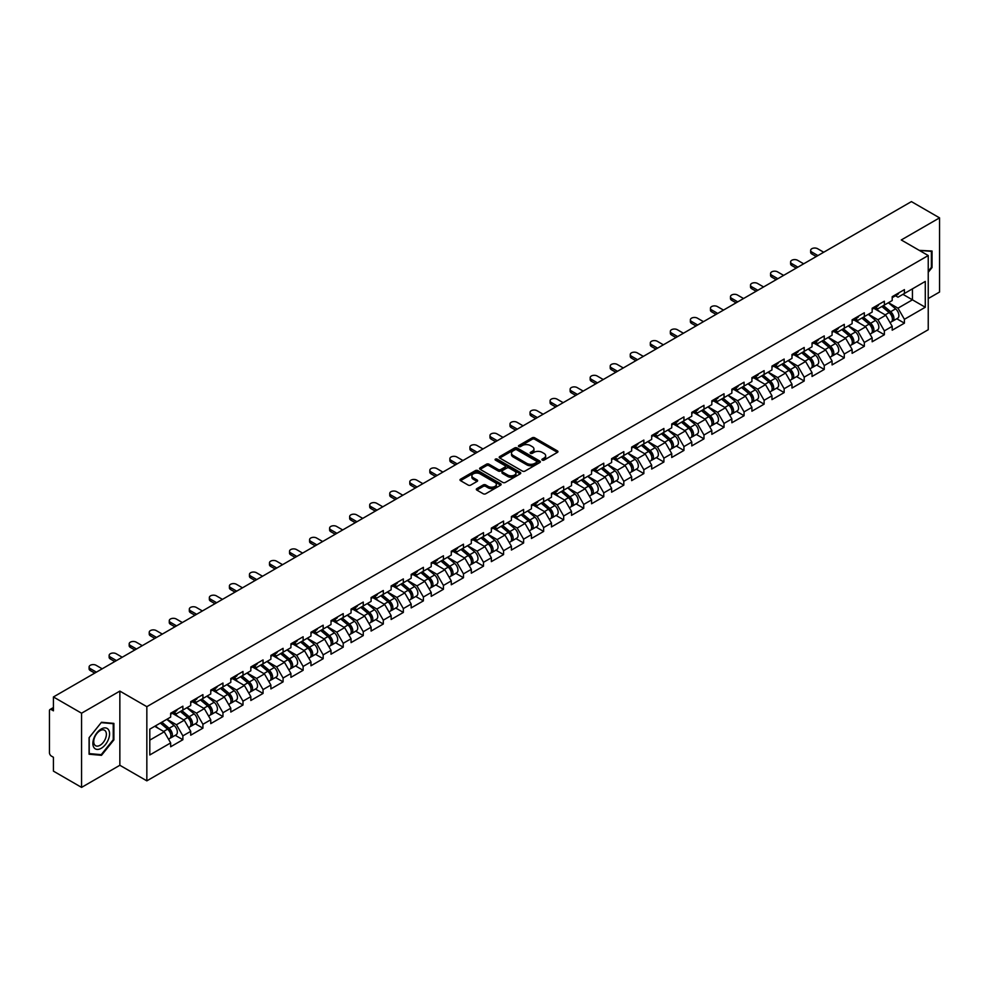 <?xml version="1.0" encoding="UTF-8"?>
<svg xmlns="http://www.w3.org/2000/svg" width="989" height="989" viewBox="0 0 989 989"><rect width="100%" height="100%" fill="white"/><g stroke="black" fill="none" stroke-linecap="round" stroke-linejoin="round"><path stroke-width="1.48" d="M542.269 460.108A1.249 0.717 0 0 0 544.037 460.108L557.425 452.369A1.78 1.026 0 0 0 557.957 451.639A1.78 1.026 0 0 0 557.425 450.91L534.728 437.806A1.78 1.026 0 0 0 532.206 437.806L518.805 445.544A1.249 0.717 0 0 0 520.573 446.558L522.303 445.557A5.711 3.301 0 0 1 530.376 445.557L532.267 446.657A5.711 3.301 0 0 1 533.949 448.981A5.711 3.301 0 0 1 532.267 451.305L530.537 452.307A1.249 0.717 0 0 0 532.305 453.333L534.035 452.332A5.711 3.301 0 0 1 542.108 452.332L543.999 453.419A5.711 3.301 0 0 1 545.668 455.756A5.711 3.301 0 0 1 543.999 458.08L542.269 459.081A1.249 0.717 0 0 0 542.269 460.108L542.269 459.081M476.846 488.628A1.78 1.026 0 0 0 476.327 489.357A1.78 1.026 0 0 0 476.846 490.087L483.213 493.758A1.78 1.026 0 0 0 485.735 493.758L500.619 485.166A1.78 1.026 0 0 0 501.139 484.437A1.78 1.026 0 0 0 500.619 483.708L477.922 470.603A1.78 1.026 0 0 0 475.4 470.603L460.515 479.195A1.78 1.026 0 0 0 459.996 479.925A1.78 1.026 0 0 0 460.515 480.654L468.205 485.092A1.78 1.026 0 0 0 470.727 485.092L477.094 481.42A1.78 1.026 0 0 0 477.625 480.691A1.78 1.026 0 0 0 477.094 479.962L473.286 477.761A4.772 2.757 0 0 1 471.889 475.808A4.772 2.757 0 0 1 474.831 473.261A4.772 2.757 0 0 1 480.036 473.867L494.97 482.496A4.772 2.757 0 0 1 496.367 484.437A4.772 2.757 0 0 1 493.424 486.984A4.772 2.757 0 0 1 488.232 486.39L485.735 484.944A1.78 1.026 0 0 0 483.213 484.944L476.846 488.628L476.846 490.087M119.854 691.101L81.568 713.205L53.431 696.961L911.413 201.608L939.55 217.864L901.263 239.968L928.238 255.545L146.842 706.678L119.854 691.101L119.854 765.276L146.842 780.853L146.842 706.678M522.439 471.11A1.78 1.026 0 0 0 524.961 471.11L539.833 462.518A1.78 1.026 0 0 0 540.365 461.801A1.78 1.026 0 0 0 539.833 461.072L517.136 447.968A1.78 1.026 0 0 0 514.614 447.968L499.729 456.559A1.78 1.026 0 0 0 499.21 457.277A1.78 1.026 0 0 0 499.729 458.006L522.439 471.11M495.885 460.367A1.249 0.717 0 0 1 497.146 460.553L520.202 473.855L505.342 482.434A1.78 1.026 0 0 1 502.82 482.434L480.122 469.33L480.122 467.871A1.78 1.026 0 0 0 479.603 468.601A1.78 1.026 0 0 0 480.122 469.33M480.122 467.871L486.489 464.2A1.78 1.026 0 0 1 489.011 464.2L498.221 469.515A1.78 1.026 0 0 0 500.743 469.515L504.971 467.08A1.78 1.026 0 0 0 505.49 466.351A1.78 1.026 0 0 0 504.971 465.621L495.39 460.083A1.249 0.717 0 0 1 497.146 459.069L520.226 472.383A1.78 1.026 0 0 1 520.746 473.113A1.78 1.026 0 0 1 520.226 473.842L520.226 472.383M146.842 780.853L928.238 329.72L928.238 255.545M175.251 735.322L182.878 739.723L182.878 735.865L176.45 724.739L166.943 719.25M182.878 739.723L170.664 746.769L170.664 742.912L149.796 754.966L149.796 729.153L170.664 717.099L170.664 713.242L182.878 706.195L182.878 710.053L190.716 705.528L190.716 701.671L202.918 694.624L202.918 698.481L210.756 693.957L210.756 690.099L222.958 683.053L222.958 686.91L230.796 682.385L230.796 678.528L242.997 671.482L242.997 675.339L250.835 670.814L250.835 666.957L263.049 659.91L263.049 663.767L270.887 659.243L270.887 655.386L283.089 648.339L283.089 652.196L290.927 647.671L290.927 643.814L303.129 636.768L303.129 640.625L310.966 636.1L310.966 632.243L323.168 625.196L323.168 629.053L331.006 624.529L331.006 620.672L343.22 613.625L343.22 617.482L351.058 612.957L351.058 609.1L363.26 602.054L363.26 605.911L371.098 601.386L371.098 597.529L383.299 590.482L383.299 594.34L391.137 589.815L391.137 585.958L403.339 578.911L403.339 582.768L411.177 578.244L411.177 574.386L423.391 567.34L423.391 571.197L431.229 566.672L431.229 562.815L443.431 555.769L443.431 559.626L451.268 555.101L451.268 551.244L463.47 544.197L463.47 548.054L471.308 543.53L471.308 539.673L483.51 532.626L483.51 536.483L491.348 531.958L491.348 528.101L503.562 521.055L503.562 524.912L511.4 520.387L511.4 516.53L523.601 509.483L523.601 513.34L531.439 508.816L531.439 504.959L543.641 497.912L543.641 501.769L551.479 497.244L551.479 493.387L563.681 486.341L563.681 490.198L571.518 485.673L571.518 481.816L583.733 474.769L583.733 478.627L591.57 474.102L591.57 470.245L603.772 463.198L603.772 467.055L611.61 462.531L611.61 458.673L623.812 451.627L623.812 455.484L631.65 450.959L631.65 447.102L643.851 440.056L643.851 443.913L651.689 439.388L651.689 435.531L663.903 428.484L663.903 432.341L671.741 427.817L671.741 423.96L683.943 416.913L683.943 420.77L691.781 416.245L691.781 412.388L703.983 405.342L703.983 409.199L711.82 404.674L711.82 400.817L724.022 393.77L724.022 397.627L731.86 393.103L731.86 389.246L744.074 382.199L744.074 386.056L751.912 381.531L751.912 377.674L764.114 370.628L764.114 374.485L771.952 369.96L771.952 366.103L784.153 359.056L784.153 362.914L791.991 358.389L791.991 354.532L804.193 347.485L804.193 351.342L812.031 346.818L812.031 342.96L824.245 335.914L824.245 339.771L832.083 335.246L832.083 331.389L844.285 324.343L844.285 328.2L852.122 323.675L852.122 319.818L864.324 312.771L864.324 316.628L872.162 312.104L872.162 308.247L884.364 301.2L884.364 305.057L892.202 300.532L892.202 296.675L904.416 289.629L904.416 293.486L925.284 281.432L925.284 307.245L904.416 319.299L897.987 308.172L888.481 302.683M896.788 318.755L904.416 323.156L904.416 319.299M904.416 323.156L892.202 330.202L892.202 326.345L884.364 330.87L877.948 319.744L868.441 314.255M876.749 330.326L884.364 334.727L884.364 330.87M884.364 334.727L872.162 341.774L872.162 337.917L864.324 342.441L857.896 331.315L848.389 325.826M856.709 341.897L864.324 346.298L864.324 342.441M864.324 346.298L852.122 353.345L852.122 349.488L844.285 354.013L837.856 342.886L828.349 337.397M836.657 353.469L844.285 357.87L844.285 354.013M844.285 357.87L832.083 364.916L832.083 361.059L824.245 365.584L817.816 354.458L808.31 348.969M816.617 365.04L824.245 369.441L824.245 365.584M824.245 369.441L812.031 376.488L812.031 372.63L804.193 377.155L797.777 366.029L788.27 360.54M796.578 376.611L804.193 381.012L804.193 377.155M804.193 381.012L791.991 388.059L791.991 384.202L784.153 388.726L777.737 377.6L768.218 372.111M776.538 388.183L784.153 392.584L784.153 388.726M784.153 392.584L771.952 399.63L771.952 395.773L764.114 400.298L757.685 389.172L748.179 383.683M756.486 399.754L764.114 404.155L764.114 400.298M764.114 404.155L751.912 411.201L751.912 407.344L744.074 411.869L737.646 400.743L728.139 395.254M736.446 411.325L744.074 415.726L744.074 411.869M744.074 415.726L731.86 422.773L731.86 418.916L724.022 423.44L717.606 412.314L708.099 406.825M716.407 422.896L724.022 427.297L724.022 423.44M724.022 427.297L711.82 434.344L711.82 430.487L703.983 435.012L697.566 423.885L688.047 418.396M696.367 434.468L703.983 438.869L703.983 435.012M703.983 438.869L691.781 445.915L691.781 442.058L683.943 446.583L677.514 435.457L668.008 429.968M676.315 446.039L683.943 450.44L683.943 446.583M683.943 450.44L671.741 457.487L671.741 453.63L663.903 458.154L657.475 447.028L647.968 441.539M656.276 457.61L663.903 462.011L663.903 458.154M663.903 462.011L651.689 469.058L651.689 465.201L643.851 469.726L637.435 458.599L627.928 453.11M636.236 469.182L643.851 473.583L643.851 469.726M643.851 473.583L631.65 480.629L631.65 476.772L623.812 481.297L617.396 470.171L607.876 464.682M616.196 480.753L623.812 485.154L623.812 481.297M623.812 485.154L611.61 492.201L611.61 488.343L603.772 492.868L597.344 481.742L587.837 476.253M596.144 492.324L603.772 496.725L603.772 492.868M603.772 496.725L591.57 503.772L591.57 499.915L583.733 504.439L577.304 493.313L567.797 487.824M576.105 503.896L583.733 508.297L583.733 504.439M583.733 508.297L571.518 515.343L571.518 511.486L563.681 516.011L557.264 504.885L547.758 499.396M556.065 515.467L563.681 519.868L563.681 516.011M563.681 519.868L551.479 526.914L551.479 523.057L543.641 527.582L537.225 516.456L527.706 510.967M536.026 527.038L543.641 531.439L543.641 527.582M543.641 531.439L531.439 538.486L531.439 534.629L523.601 539.153L517.173 528.027L507.666 522.538M515.974 538.609L523.601 543.01L523.601 539.153M523.601 543.01L511.4 550.057L511.4 546.2L503.562 550.725L497.133 539.598L487.626 534.109M495.934 550.181L503.562 554.582L503.562 550.725M503.562 554.582L491.348 561.628L491.348 557.771L483.51 562.296L477.094 551.17L467.587 545.681M475.894 561.752L483.51 566.153L483.51 562.296M483.51 566.153L471.308 573.2L471.308 569.343L463.47 573.867L457.054 562.741L447.535 557.252M455.855 573.323L463.47 577.724L463.47 573.867M463.47 577.724L451.268 584.771L451.268 580.914L443.431 585.439L437.002 574.312L427.495 568.823M435.803 584.895L443.431 589.296L443.431 585.439M443.431 589.296L431.229 596.342L431.229 592.485L423.391 597.01L416.962 585.884L407.456 580.395M415.763 596.466L423.391 600.867L423.391 597.01M423.391 600.867L411.177 607.914L411.177 604.056L403.339 608.581L396.923 597.455L387.416 591.966M395.724 608.037L403.339 612.438L403.339 608.581M403.339 612.438L391.137 619.485L391.137 615.628L383.299 620.152L376.883 609.026L367.364 603.537M375.684 619.609L383.299 624.01L383.299 620.152M383.299 624.01L371.098 631.056L371.098 627.199L363.26 631.724L356.831 620.598L347.324 615.109M355.632 631.18L363.26 635.581L363.26 631.724M363.26 635.581L351.058 642.627L351.058 638.77L343.22 643.295L336.792 632.169L327.285 626.68M335.592 642.751L343.22 647.152L343.22 643.295M343.22 647.152L331.006 654.199L331.006 650.342L323.168 654.866L316.752 643.74L307.245 638.251M315.553 654.322L323.168 658.723L323.168 654.866M323.168 658.723L310.966 665.77L310.966 661.913L303.129 666.438L296.712 655.311L287.206 649.822M295.513 665.894L303.129 670.295L303.129 666.438M303.129 670.295L290.927 677.341L290.927 673.484L283.089 678.009L276.66 666.883L267.154 661.394M275.461 677.465L283.089 681.866L283.089 678.009M283.089 681.866L270.887 688.913L270.887 685.056L263.049 689.58L256.621 678.454L247.114 672.965M255.422 689.036L263.049 693.437L263.049 689.58M263.049 693.437L250.835 700.484L250.835 696.627L242.997 701.152L236.581 690.025L227.074 684.536M235.382 700.608L242.997 705.009L242.997 701.152M242.997 705.009L230.796 712.055L230.796 708.198L222.958 712.723L216.542 701.597L207.035 696.108M215.342 712.179L222.958 716.58L222.958 712.723M222.958 716.58L210.756 723.627L210.756 719.769L202.918 724.294L196.49 713.168L186.983 707.679M195.29 723.75L202.918 728.151L202.918 724.294M202.918 728.151L190.716 735.198L190.716 731.341L182.878 735.865M173.965 712.327L176.45 713.761L182.878 710.053M176.45 724.739L184.288 720.215L172.296 713.292M190.716 731.341L184.288 720.215M194.005 700.756L196.49 702.19L202.918 698.481M196.49 713.168L204.327 708.643L192.336 701.72M210.756 719.769L204.327 708.643M214.057 689.185L216.542 690.619L222.958 686.91M216.542 701.597L224.379 697.072L212.388 690.149M230.796 708.198L224.379 697.072M234.096 677.613L236.581 679.047L242.997 675.339M236.581 690.025L244.419 685.501L232.427 678.578M250.835 696.627L244.419 685.501M254.136 666.042L256.621 667.476L263.049 663.767M256.621 678.454L264.459 673.929L252.467 667.006M270.887 685.056L264.459 673.929M274.176 654.471L276.66 655.905L283.089 652.196M276.66 666.883L284.498 662.358L272.507 655.435M290.927 673.484L284.498 662.358M294.228 642.899L296.712 644.334L303.129 640.625M296.712 655.311L304.55 650.787L292.559 643.864M310.966 661.913L304.55 650.787M314.267 631.328L316.752 632.762L323.168 629.053M316.752 643.74L324.59 639.215L312.598 632.292M331.006 650.342L324.59 639.215M334.307 619.757L336.792 621.191L343.22 617.482M336.792 632.169L344.629 627.644L332.638 620.721M351.058 638.77L344.629 627.644M354.346 608.186L356.831 609.62L363.26 605.911M356.831 620.598L364.669 616.073L352.677 609.15M371.098 627.199L364.669 616.073M374.398 596.614L376.883 598.048L383.299 594.34M376.883 609.026L384.721 604.502L372.729 597.579M391.137 615.628L384.721 604.502M394.438 585.043L396.923 586.477L403.339 582.768M396.923 597.455L404.761 592.93L392.769 586.007M411.177 604.056L404.761 592.93M414.478 573.472L416.962 574.906L423.391 571.197M416.962 585.884L424.8 581.359L412.809 574.436M431.229 592.485L424.8 581.359M434.517 561.9L437.002 563.334L443.431 559.626M437.002 574.312L444.84 569.788L432.848 562.865M451.268 580.914L444.84 569.788M454.569 550.329L457.054 551.763L463.47 548.054M457.054 562.741L464.892 558.216L452.9 551.293M471.308 569.343L464.892 558.216M474.609 538.758L477.094 540.192L483.51 536.483M477.094 551.17L484.931 546.645L472.94 539.722M491.348 557.771L484.931 546.645M494.648 527.186L497.133 528.621L503.562 524.912M497.133 539.598L504.971 535.074L492.979 528.151M511.4 546.2L504.971 535.074M514.688 515.615L517.173 517.049L523.601 513.34M517.173 528.027L525.011 523.502L513.019 516.579M531.439 534.629L525.011 523.502M534.74 504.044L537.225 505.478L543.641 501.769M537.225 516.456L545.05 511.931L533.071 505.008M551.479 523.057L545.05 511.931M554.78 492.473L557.264 493.907L563.681 490.198M557.264 504.885L565.102 500.36L553.111 493.437M571.518 511.486L565.102 500.36M574.819 480.901L577.304 482.335L583.733 478.627M577.304 493.313L585.142 488.789L573.15 481.866M591.57 499.915L585.142 488.789M594.859 469.33L597.344 470.764L603.772 467.055M597.344 481.742L605.181 477.217L593.19 470.294M611.61 488.343L605.181 477.217M614.911 457.759L617.396 459.193L623.812 455.484M617.396 470.171L625.221 465.646L613.242 458.723M631.65 476.772L625.221 465.646M634.95 446.187L637.435 447.621L643.851 443.913M637.435 458.599L645.273 454.075L633.281 447.152M651.689 465.201L645.273 454.075M654.99 434.616L657.475 436.05L663.903 432.341M657.475 447.028L665.313 442.503L653.321 435.58M671.741 453.63L665.313 442.503M675.03 423.045L677.514 424.479L683.943 420.77M677.514 435.457L685.352 430.932L673.361 424.009M691.781 442.058L685.352 430.932M695.082 411.473L697.566 412.908L703.983 409.199M697.566 423.885L705.392 419.361L693.413 412.438M711.82 430.487L705.392 419.361M715.121 399.902L717.606 401.336L724.022 397.627M717.606 412.314L725.444 407.789L713.452 400.866M731.86 418.916L725.444 407.789M735.161 388.331L737.646 389.765L744.074 386.056M737.646 400.743L745.483 396.218L733.492 389.295M751.912 407.344L745.483 396.218M755.2 376.76L757.685 378.194L764.114 374.485M757.685 389.172L765.523 384.647L753.531 377.724M771.952 395.773L765.523 384.647M775.252 365.188L777.737 366.622L784.153 362.914M777.737 377.6L785.563 373.076L773.571 366.153M791.991 384.202L785.563 373.076M795.292 353.617L797.777 355.051L804.193 351.342M797.777 366.029L805.615 361.504L793.623 354.581M812.031 372.63L805.615 361.504M815.332 342.046L817.816 343.48L824.245 339.771M817.816 354.458L825.654 349.933L813.663 343.01M832.083 361.059L825.654 349.933M835.371 330.474L837.856 331.908L844.285 328.2M837.856 342.886L845.694 338.362L833.702 331.439M852.122 349.488L845.694 338.362M855.423 318.903L857.896 320.337L864.324 316.628M857.896 331.315L865.734 326.79L853.742 319.867M872.162 337.917L865.734 326.79M875.463 307.332L877.948 308.766L884.364 305.057M877.948 319.744L885.785 315.219L873.794 308.296M892.202 326.345L885.785 315.219M895.502 295.76L897.987 297.195L904.416 293.486M897.987 308.172L912.439 299.828L912.439 288.85L925.284 281.432M902.932 294.339L925.284 307.245M928.238 298.567L939.55 292.039L939.55 217.864M81.568 713.205L81.568 787.392L53.431 771.136L53.431 757.265L51.379 756.078A2.72 1.57 -120 0 1 49.45 752.74L49.45 710.757A2.72 1.57 -120 0 1 50.019 709.509A2.72 1.57 -120 0 1 51.379 709.645L53.431 710.831L53.431 696.961M81.568 787.392L119.854 765.276M149.796 740.131L164.248 731.786L154.741 726.297M170.664 742.912L164.248 731.786M928.238 272.272L932.034 267.549L932.034 251.021L919.276 250.365M113.883 723.379L101.484 722.267L89.084 737.695L89.084 754.224L101.484 755.336L113.883 739.908L113.883 723.379M542.763 460.281L543.999 459.564A5.711 3.301 0 0 0 545.668 457.239L545.668 455.756M533.949 448.981L533.949 450.465A5.711 3.301 0 0 1 532.267 452.789L531.031 453.506M557.413 452.381L534.728 439.289A1.78 1.026 0 0 0 532.206 439.289L519.312 446.731M539.833 461.072L539.833 462.518L517.136 449.451A1.78 1.026 0 0 0 514.614 449.451L499.754 458.018L499.729 456.559M536.681 462.308A1.249 0.717 0 0 0 536.681 461.282L516.765 449.785A1.249 0.717 0 0 0 514.997 449.785L513.167 450.836A5.711 3.301 0 0 0 511.498 453.172A5.711 3.301 0 0 0 513.167 455.496L526.791 463.359A5.711 3.301 0 0 0 534.851 463.359L536.681 462.308L536.681 463.792A1.249 0.717 0 0 0 537.052 463.285L537.052 461.801M511.498 453.172L511.498 454.656A5.711 3.301 0 0 0 513.167 456.98L513.167 455.496M536.681 463.792L534.851 464.842A5.711 3.301 0 0 1 526.791 464.842L513.167 456.98M480.147 469.342L486.489 465.683L486.489 464.2M505.49 466.351L505.49 467.834A1.78 1.026 0 0 1 504.971 468.563L500.743 470.999A1.78 1.026 0 0 1 498.221 470.999L489.011 465.683A1.78 1.026 0 0 0 486.489 465.683M507.777 475.029A4.772 2.757 0 0 0 512.97 475.622A4.772 2.757 0 0 0 515.924 473.076A4.772 2.757 0 0 0 514.527 471.135L509.261 468.094A1.78 1.026 0 0 0 506.739 468.094L502.511 470.529A1.78 1.026 0 0 0 501.992 471.259A1.78 1.026 0 0 0 502.511 471.988L507.777 475.029L507.777 476.513A4.772 2.757 0 0 0 512.97 477.106A4.772 2.757 0 0 0 515.924 474.559L515.924 473.076M501.992 471.259L501.992 472.742A1.78 1.026 0 0 0 502.511 473.471L502.511 471.988M507.777 476.513L502.511 473.471M496.367 484.437L496.367 485.92A4.772 2.757 0 0 1 493.424 488.467A4.772 2.757 0 0 1 488.232 487.874L485.735 486.427A1.78 1.026 0 0 0 483.213 486.427L476.871 490.099M471.889 475.808L471.889 477.291A4.772 2.757 0 0 0 473.286 479.245L473.286 477.761M477.069 481.433L473.286 479.245M500.619 483.708L500.619 485.166L477.922 472.087A1.78 1.026 0 0 0 475.4 472.087L460.54 480.666M931.391 267.178L932.034 267.549M113.24 739.537L113.883 739.908M100.173 754.57L101.484 755.336M890.681 313.736L889.779 313.216M891.831 321.388A5.996 3.462 -120 0 0 892.696 321.116A5.996 3.462 -120 0 0 893.772 316.925A5.996 3.462 -120 0 0 890.656 311.696L883.424 305.601M892.696 321.116L897.641 318.26A5.996 3.462 -120 0 0 898.717 314.069A5.996 3.462 -120 0 0 895.601 308.84L888.369 302.745M882.027 306.405L890.273 313.365A3.635 2.102 60 0 1 892.239 317.84M890.063 322.637L891.151 322.006A5.996 3.462 -120 0 0 892.239 317.815A5.996 3.462 -120 0 0 889.111 312.586L881.879 306.491M879.79 311.758L874.919 307.641M823.726 252.244L817.619 248.721A4.092 2.361 0 0 0 813.168 248.202A4.092 2.361 0 0 0 810.646 250.39A4.092 2.361 0 0 0 811.845 252.059L811.845 253.988A4.092 2.361 180 0 1 810.646 252.319L810.646 250.39M816.271 256.547L811.845 253.988M893.809 295.748A5.996 3.462 60 0 1 892.696 297.38A5.996 3.462 60 0 1 892.202 297.578M898.766 292.892A5.996 3.462 60 0 1 897.641 294.524L892.696 297.38M817.94 255.582L811.845 252.059M919.3 250.378L931.391 251.354L931.391 267.364L928.238 271.283M930.6 250.897L931.391 251.354M93.992 747.647A11.806 6.824 120 0 0 105.403 744.593A11.806 6.824 120 0 0 108.456 729.659A11.806 6.824 120 0 0 97.046 732.713A11.806 6.824 120 0 0 93.992 747.647M94.585 744.791A8.938 5.168 120 0 0 95.587 745.718A8.938 5.168 120 0 0 103.907 741.54A8.938 5.168 120 0 0 105.526 731.168A8.938 5.168 120 0 0 104.525 730.228A8.938 5.168 120 0 0 96.205 734.407A8.938 5.168 120 0 0 94.585 744.791M101.224 722.638L113.24 723.713L113.24 739.723L101.224 754.669L89.22 753.593L89.22 737.584L101.199 722.625M112.449 723.243L113.24 723.713M870.629 325.307L869.739 324.788M871.779 332.959A5.996 3.462 -120 0 0 872.657 332.687A5.996 3.462 -120 0 0 873.732 328.496A5.996 3.462 -120 0 0 870.617 323.267L863.385 317.172M872.657 332.687L877.602 329.832A5.996 3.462 -120 0 0 878.677 325.641A5.996 3.462 -120 0 0 875.562 320.411L868.33 314.317M861.988 317.976L870.233 324.936A3.635 2.102 60 0 1 872.199 329.411M870.023 334.208L871.111 333.577A5.996 3.462 -120 0 0 872.187 329.386A5.996 3.462 -120 0 0 869.071 324.157L861.839 318.062M859.75 323.329L854.879 319.212M850.589 336.878L849.687 336.359M851.739 344.531A5.996 3.462 -120 0 0 852.617 344.259A5.996 3.462 -120 0 0 853.692 340.068A5.996 3.462 -120 0 0 850.565 334.838L843.333 328.744M852.617 344.259L857.562 341.403A5.996 3.462 -120 0 0 858.637 337.212A5.996 3.462 -120 0 0 855.51 331.983L848.278 325.888M841.948 329.547L850.194 336.507A3.635 2.102 60 0 1 852.159 340.982M849.984 345.779L851.072 345.149A5.996 3.462 -120 0 0 852.147 340.958A5.996 3.462 -120 0 0 849.032 335.728L841.8 329.634M839.71 334.9L834.827 330.783M830.55 348.449L829.647 347.93M831.7 356.102A5.996 3.462 -120 0 0 832.565 355.83A5.996 3.462 -120 0 0 833.653 351.639A5.996 3.462 -120 0 0 830.525 346.41L823.293 340.315M832.565 355.83L837.522 352.974A5.996 3.462 -120 0 0 838.598 348.783A5.996 3.462 -120 0 0 835.47 343.554L828.238 337.459M821.896 341.118L830.154 348.079A3.635 2.102 60 0 1 832.108 352.554M829.932 357.35L831.032 356.72A5.996 3.462 -120 0 0 832.108 352.529A5.996 3.462 -120 0 0 828.98 347.3L821.748 341.205M819.671 346.471L814.788 342.355M810.51 360.021L809.608 359.502M811.66 367.673A5.996 3.462 -120 0 0 812.525 367.401A5.996 3.462 -120 0 0 813.601 363.21A5.996 3.462 -120 0 0 810.486 357.981L803.253 351.886M812.525 367.401L817.47 364.545A5.996 3.462 -120 0 0 818.546 360.355A5.996 3.462 -120 0 0 815.431 355.125L808.198 349.03M801.856 352.69L810.102 359.65A3.635 2.102 60 0 1 812.068 364.125M809.892 368.922L810.98 368.291A5.996 3.462 -120 0 0 812.068 364.1A5.996 3.462 -120 0 0 808.94 358.871L801.708 352.776M799.619 358.043L794.748 353.926M790.458 371.592L789.568 371.073M791.608 379.244A5.996 3.462 -120 0 0 792.486 378.972A5.996 3.462 -120 0 0 793.561 374.782A5.996 3.462 -120 0 0 790.446 369.552L783.214 363.458M792.486 378.972L797.431 376.117A5.996 3.462 -120 0 0 798.506 371.926A5.996 3.462 -120 0 0 795.391 366.696L788.159 360.602M781.817 364.261L790.063 371.221A3.635 2.102 60 0 1 792.028 375.696M789.852 380.493L790.94 379.863A5.996 3.462 -120 0 0 792.016 375.672A5.996 3.462 -120 0 0 788.901 370.442L781.669 364.348M779.579 369.614L774.708 365.497M803.686 263.816L797.579 260.292A4.092 2.361 0 0 0 793.129 259.773A4.092 2.361 0 0 0 790.607 261.961A4.092 2.361 0 0 0 791.793 263.63L791.793 265.559A4.092 2.361 180 0 1 790.607 263.89L790.607 261.961M796.232 268.118L791.793 265.559M873.769 307.319A5.996 3.462 60 0 1 872.657 308.951A5.996 3.462 60 0 1 872.162 309.149M878.714 304.464A5.996 3.462 60 0 1 877.602 306.096L872.657 308.951M797.9 267.154L791.793 263.63M783.647 275.387L777.539 271.864A4.092 2.361 0 0 0 773.089 271.345A4.092 2.361 0 0 0 770.555 273.533A4.092 2.361 0 0 0 771.754 275.202L771.754 277.13A4.092 2.361 180 0 1 770.555 275.461L770.555 273.533M776.192 279.689L771.754 277.13M853.73 318.891A5.996 3.462 60 0 1 852.617 320.523A5.996 3.462 60 0 1 852.122 320.72M858.675 316.035A5.996 3.462 60 0 1 857.562 317.667L852.617 320.523M777.861 278.725L771.754 275.202M763.595 286.958L757.5 283.435A4.092 2.361 0 0 0 753.037 282.916A4.092 2.361 0 0 0 750.515 285.104A4.092 2.361 0 0 0 751.714 286.773L751.714 288.701A4.092 2.361 180 0 1 750.515 287.033L750.515 285.104M756.152 291.261L751.714 288.701M833.69 330.462A5.996 3.462 60 0 1 832.565 332.094A5.996 3.462 60 0 1 832.083 332.292M838.635 327.606A5.996 3.462 60 0 1 837.522 329.238L832.565 332.094M757.821 290.296L751.714 286.773M743.555 298.53L737.448 295.006A4.092 2.361 0 0 0 732.997 294.487A4.092 2.361 0 0 0 730.475 296.675A4.092 2.361 0 0 0 731.675 298.344L731.675 300.273A4.092 2.361 180 0 1 730.475 298.604L730.475 296.675M736.1 302.832L731.675 300.273M813.638 342.033A5.996 3.462 60 0 1 812.525 343.665A5.996 3.462 60 0 1 812.031 343.863M818.595 339.178A5.996 3.462 60 0 1 817.47 340.809L812.525 343.665M737.769 301.868L731.675 298.344M723.515 310.101L717.408 306.578A4.092 2.361 0 0 0 712.958 306.058A4.092 2.361 0 0 0 710.436 308.247A4.092 2.361 0 0 0 711.635 309.916L711.635 311.844A4.092 2.361 180 0 1 710.436 310.175L710.436 308.247M716.061 314.403L711.635 311.844M793.598 353.605A5.996 3.462 60 0 1 792.486 355.236A5.996 3.462 60 0 1 791.991 355.434M798.543 350.749A5.996 3.462 60 0 1 797.431 352.381L792.486 355.236M717.73 313.439L711.635 309.916M770.419 383.163L769.516 382.644M771.568 390.816A5.996 3.462 -120 0 0 772.446 390.544A5.996 3.462 -120 0 0 773.522 386.353A5.996 3.462 -120 0 0 770.394 381.124L763.162 375.029M772.446 390.544L777.391 387.688A5.996 3.462 -120 0 0 778.467 383.497A5.996 3.462 -120 0 0 775.339 378.268L768.107 372.173M761.777 375.832L770.023 382.792A3.635 2.102 60 0 1 771.989 387.268M769.813 392.064L770.901 391.434A5.996 3.462 -120 0 0 771.976 387.243A5.996 3.462 -120 0 0 768.861 382.014L761.629 375.919M759.54 381.185L754.656 377.069M703.476 321.672L697.369 318.149A4.092 2.361 0 0 0 692.918 317.63A4.092 2.361 0 0 0 690.384 319.818A4.092 2.361 0 0 0 691.583 321.487L691.583 323.415A4.092 2.361 180 0 1 690.384 321.746L690.384 319.818M696.021 325.974L691.583 323.415M773.559 365.176A5.996 3.462 60 0 1 772.446 366.808A5.996 3.462 60 0 1 771.952 367.006M778.504 362.32A5.996 3.462 60 0 1 777.391 363.952L772.446 366.808M697.69 325.01L691.583 321.487M750.379 394.735L749.477 394.215M751.529 402.387A5.996 3.462 -120 0 0 752.394 402.115A5.996 3.462 -120 0 0 753.482 397.924A5.996 3.462 -120 0 0 750.354 392.695L743.122 386.6M752.394 402.115L757.351 399.259A5.996 3.462 -120 0 0 758.427 395.068A5.996 3.462 -120 0 0 755.299 389.839L748.067 383.744M741.725 387.404L749.983 394.364A3.635 2.102 60 0 1 751.937 398.839M749.761 403.636L750.861 403.005A5.996 3.462 -120 0 0 751.937 398.814A5.996 3.462 -120 0 0 748.809 393.585L741.577 387.49M739.5 392.757L734.617 388.64M683.424 333.244L677.329 329.72A4.092 2.361 0 0 0 672.866 329.201A4.092 2.361 0 0 0 670.344 331.389A4.092 2.361 0 0 0 671.543 333.058L671.543 334.987A4.092 2.361 180 0 1 670.344 333.318L670.344 331.389M675.981 337.546L671.543 334.987M753.519 376.747A5.996 3.462 60 0 1 752.394 378.379A5.996 3.462 60 0 1 751.912 378.577M758.464 373.891A5.996 3.462 60 0 1 757.351 375.523L752.394 378.379M677.65 336.581L671.543 333.058M730.339 406.306L729.437 405.787M731.489 413.958A5.996 3.462 -120 0 0 732.355 413.686A5.996 3.462 -120 0 0 733.43 409.495A5.996 3.462 -120 0 0 730.315 404.266L723.083 398.171M732.355 413.686L737.299 410.831A5.996 3.462 -120 0 0 738.375 406.64A5.996 3.462 -120 0 0 735.26 401.41L728.028 395.316M721.686 398.975L729.931 405.935A3.635 2.102 60 0 1 731.897 410.41M729.721 415.207L730.809 414.576A5.996 3.462 -120 0 0 731.897 410.386A5.996 3.462 -120 0 0 728.769 405.156L721.537 399.062M719.46 404.328L714.577 400.211M663.384 344.815L657.277 341.292A4.092 2.361 0 0 0 652.827 340.772A4.092 2.361 0 0 0 650.305 342.96A4.092 2.361 0 0 0 651.504 344.629L651.504 346.558A4.092 2.361 180 0 1 650.305 344.889L650.305 342.96M655.93 349.117L651.504 346.558M733.467 388.318A5.996 3.462 60 0 1 732.355 389.95A5.996 3.462 60 0 1 731.86 390.148M738.424 385.463A5.996 3.462 60 0 1 737.299 387.095L732.355 389.95M657.598 348.153L651.504 344.629M710.287 417.877L709.397 417.37M711.437 425.53A5.996 3.462 -120 0 0 712.315 425.258A5.996 3.462 -120 0 0 713.39 421.067A5.996 3.462 -120 0 0 710.275 415.85L703.043 409.743M712.315 425.258L717.26 422.402A5.996 3.462 -120 0 0 718.335 418.211A5.996 3.462 -120 0 0 715.22 412.994L707.988 406.887M701.646 410.546L709.892 417.506A3.635 2.102 60 0 1 711.857 421.982M709.682 426.778L710.77 426.148A5.996 3.462 -120 0 0 711.845 421.957A5.996 3.462 -120 0 0 708.73 416.74L701.498 410.633M699.408 415.899L694.538 411.783M643.345 356.386L637.237 352.863A4.092 2.361 0 0 0 632.787 352.344A4.092 2.361 0 0 0 630.265 354.532A4.092 2.361 0 0 0 631.464 356.201L631.464 358.129A4.092 2.361 180 0 1 630.265 356.46L630.265 354.532M635.89 360.688L631.464 358.129M713.428 399.89A5.996 3.462 60 0 1 712.315 401.522A5.996 3.462 60 0 1 711.82 401.719M718.373 397.034A5.996 3.462 60 0 1 717.26 398.666L712.315 401.522M637.559 359.724L631.464 356.201M690.248 429.461L689.345 428.942M691.398 437.101A5.996 3.462 -120 0 0 692.275 436.829A5.996 3.462 -120 0 0 693.351 432.638A5.996 3.462 -120 0 0 690.223 427.421L682.991 421.314M692.275 436.829L697.22 433.973A5.996 3.462 -120 0 0 698.296 429.782A5.996 3.462 -120 0 0 695.168 424.565L687.936 418.458M681.606 422.118L689.852 429.078A3.635 2.102 60 0 1 691.818 433.553M689.642 438.35L690.73 437.719A5.996 3.462 -120 0 0 691.806 433.528A5.996 3.462 -120 0 0 688.69 428.311L681.458 422.204M679.369 427.471L674.486 423.354M623.305 367.957L617.198 364.434A4.092 2.361 0 0 0 612.747 363.915A4.092 2.361 0 0 0 610.213 366.103A4.092 2.361 0 0 0 611.412 367.772L611.412 369.701A4.092 2.361 180 0 1 610.213 368.032L610.213 366.103M615.85 372.26L611.412 369.701M693.388 411.461A5.996 3.462 60 0 1 692.275 413.093A5.996 3.462 60 0 1 691.781 413.291M698.333 408.605A5.996 3.462 60 0 1 697.22 410.237L692.275 413.093M617.519 371.295L611.412 367.772M670.208 441.032L669.306 440.513M671.358 448.672A5.996 3.462 -120 0 0 672.223 448.4A5.996 3.462 -120 0 0 673.311 444.209A5.996 3.462 -120 0 0 670.183 438.992L662.951 432.885M672.223 448.4L677.181 445.544A5.996 3.462 -120 0 0 678.256 441.354A5.996 3.462 -120 0 0 675.128 436.137L667.896 430.03M661.554 433.689L669.813 440.649A3.635 2.102 60 0 1 671.766 445.124M669.59 449.921L670.69 449.29A5.996 3.462 -120 0 0 671.766 445.099A5.996 3.462 -120 0 0 668.638 439.882L661.406 433.775M659.329 439.042L654.446 434.925M603.253 379.529L597.158 376.005A4.092 2.361 0 0 0 592.695 375.486A4.092 2.361 0 0 0 590.173 377.674A4.092 2.361 0 0 0 591.373 379.343L591.373 381.272A4.092 2.361 180 0 1 590.173 379.603L590.173 377.674M595.811 383.831L591.373 381.272M673.348 423.032A5.996 3.462 60 0 1 672.223 424.664A5.996 3.462 60 0 1 671.741 424.862M678.293 420.177A5.996 3.462 60 0 1 677.181 421.809L672.223 424.664M597.48 382.867L591.373 379.343M650.169 452.603L649.266 452.084M651.318 460.244A5.996 3.462 -120 0 0 652.184 459.972A5.996 3.462 -120 0 0 653.259 455.781A5.996 3.462 -120 0 0 650.144 450.564L642.912 444.457M652.184 459.972L657.129 457.116A5.996 3.462 -120 0 0 658.204 452.925A5.996 3.462 -120 0 0 655.089 447.708L647.857 441.601M641.515 445.26L649.761 452.22A3.635 2.102 60 0 1 651.726 456.695M649.55 461.492L650.638 460.862A5.996 3.462 -120 0 0 651.726 456.671A5.996 3.462 -120 0 0 648.599 451.454L641.366 445.347M639.29 450.613L634.406 446.496M583.213 391.1L577.106 387.577A4.092 2.361 0 0 0 572.656 387.058A4.092 2.361 0 0 0 570.134 389.246A4.092 2.361 0 0 0 571.333 390.915L571.333 392.843A4.092 2.361 180 0 1 570.134 391.174L570.134 389.246M575.759 395.402L571.333 392.843M653.296 434.604A5.996 3.462 60 0 1 652.184 436.236A5.996 3.462 60 0 1 651.689 436.433M658.254 431.748A5.996 3.462 60 0 1 657.129 433.38L652.184 436.236M577.428 394.438L571.333 390.915M630.117 464.175L629.227 463.656M631.266 471.815A5.996 3.462 -120 0 0 632.144 471.543A5.996 3.462 -120 0 0 633.22 467.352A5.996 3.462 -120 0 0 630.104 462.135L622.872 456.028M632.144 471.543L637.089 468.687A5.996 3.462 -120 0 0 638.165 464.496A5.996 3.462 -120 0 0 635.049 459.279L627.817 453.172M621.475 456.831L629.721 463.792A3.635 2.102 60 0 1 631.687 468.267M629.511 473.063L630.599 472.433A5.996 3.462 -120 0 0 631.674 468.242A5.996 3.462 -120 0 0 628.559 463.025L621.327 456.918M619.238 462.184L614.367 458.068M563.174 402.671L557.067 399.148A4.092 2.361 0 0 0 552.616 398.629A4.092 2.361 0 0 0 550.094 400.817A4.092 2.361 0 0 0 551.293 402.486L551.293 404.414A4.092 2.361 180 0 1 550.094 402.746L550.094 400.817M555.719 406.974L551.293 404.414M633.257 446.175A5.996 3.462 60 0 1 632.144 447.807A5.996 3.462 60 0 1 631.65 448.005M638.202 443.319A5.996 3.462 60 0 1 637.089 444.951L632.144 447.807M557.388 406.009L551.293 402.486M610.077 475.746L609.175 475.227M611.227 483.386A5.996 3.462 -120 0 0 612.104 483.114A5.996 3.462 -120 0 0 613.18 478.923A5.996 3.462 -120 0 0 610.052 473.706L602.82 467.599M612.104 483.114L617.049 480.258A5.996 3.462 -120 0 0 618.125 476.068A5.996 3.462 -120 0 0 614.997 470.851L607.765 464.743M601.436 468.403L609.681 475.363A3.635 2.102 60 0 1 611.647 479.838M609.471 484.635L610.559 484.004A5.996 3.462 -120 0 0 611.635 479.813A5.996 3.462 -120 0 0 608.519 474.596L601.287 468.489M599.198 473.756L594.315 469.639M543.134 414.243L537.027 410.719A4.092 2.361 0 0 0 532.577 410.2A4.092 2.361 0 0 0 530.042 412.388A4.092 2.361 0 0 0 531.241 414.057L531.241 415.986A4.092 2.361 180 0 1 530.042 414.317L530.042 412.388M535.679 418.545L531.241 415.986M613.217 457.746A5.996 3.462 60 0 1 612.104 459.378A5.996 3.462 60 0 1 611.61 459.576M618.162 454.891A5.996 3.462 60 0 1 617.049 456.522L612.104 459.378M537.348 417.581L531.241 414.057M590.037 487.317L589.135 486.798M591.187 494.957A5.996 3.462 -120 0 0 592.052 494.685A5.996 3.462 -120 0 0 593.14 490.495A5.996 3.462 -120 0 0 590.013 485.278L582.781 479.171M592.052 494.685L597.01 491.83A5.996 3.462 -120 0 0 598.085 487.639A5.996 3.462 -120 0 0 594.958 482.422L587.726 476.315M581.384 479.974L589.642 486.934A3.635 2.102 60 0 1 591.595 491.409M589.419 496.206L590.52 495.576A5.996 3.462 -120 0 0 591.595 491.385A5.996 3.462 -120 0 0 588.467 486.168L581.235 480.061M579.158 485.327L574.275 481.21M523.082 425.814L516.987 422.291A4.092 2.361 0 0 0 512.525 421.771A4.092 2.361 0 0 0 510.003 423.96A4.092 2.361 0 0 0 511.202 425.629L511.202 427.557A4.092 2.361 180 0 1 510.003 425.888L510.003 423.96M515.64 430.116L511.202 427.557M593.177 469.318A5.996 3.462 60 0 1 592.052 470.949A5.996 3.462 60 0 1 591.57 471.147M598.122 466.462A5.996 3.462 60 0 1 597.01 468.094L592.052 470.949M517.309 429.152L511.202 425.629M569.998 498.889L569.095 498.369M571.148 506.529A5.996 3.462 -120 0 0 572.013 506.257A5.996 3.462 -120 0 0 573.088 502.066A5.996 3.462 -120 0 0 569.973 496.849L562.741 490.742M572.013 506.257L576.958 503.401A5.996 3.462 -120 0 0 578.033 499.21A5.996 3.462 -120 0 0 574.918 493.993L567.686 487.886M561.344 491.545L569.59 498.505A3.635 2.102 60 0 1 571.555 502.981M569.38 507.777L570.48 507.147A5.996 3.462 -120 0 0 571.555 502.956A5.996 3.462 -120 0 0 568.428 497.739L561.196 491.632M559.119 496.898L554.236 492.782M503.042 437.385L496.935 433.862A4.092 2.361 0 0 0 492.485 433.355A4.092 2.361 0 0 0 489.963 435.531A4.092 2.361 0 0 0 491.162 437.2L491.162 439.128A4.092 2.361 180 0 1 489.963 437.459L489.963 435.531M495.588 441.687L491.162 439.128M573.126 480.889A5.996 3.462 60 0 1 572.013 482.521A5.996 3.462 60 0 1 571.518 482.719M578.083 478.033A5.996 3.462 60 0 1 576.958 479.665L572.013 482.521M497.257 440.723L491.162 437.2M549.946 510.46L549.056 509.941M551.096 518.1A5.996 3.462 -120 0 0 551.973 517.828A5.996 3.462 -120 0 0 553.049 513.637A5.996 3.462 -120 0 0 549.933 508.42L542.701 502.313M551.973 517.828L556.918 514.972A5.996 3.462 -120 0 0 557.994 510.781A5.996 3.462 -120 0 0 554.878 505.564L547.646 499.457M541.304 503.117L549.55 510.077A3.635 2.102 60 0 1 551.516 514.552M549.34 519.349L550.428 518.718A5.996 3.462 -120 0 0 551.503 514.527A5.996 3.462 -120 0 0 548.388 509.31L541.156 503.203M539.067 508.47L534.196 504.353M483.003 448.957L476.896 445.433A4.092 2.361 0 0 0 472.445 444.926A4.092 2.361 0 0 0 469.923 447.102A4.092 2.361 0 0 0 471.123 448.771L471.123 450.7A4.092 2.361 180 0 1 469.923 449.031L469.923 447.102M475.548 453.259L471.123 450.7M553.086 492.46A5.996 3.462 60 0 1 551.973 494.092A5.996 3.462 60 0 1 551.479 494.29M558.031 489.604A5.996 3.462 60 0 1 556.918 491.236L551.973 494.092M477.217 452.294L471.123 448.771M529.906 522.031L529.004 521.512M531.056 529.671A5.996 3.462 -120 0 0 531.934 529.399A5.996 3.462 -120 0 0 533.009 525.208A5.996 3.462 -120 0 0 529.881 519.991L522.649 513.884M531.934 529.399L536.879 526.544A5.996 3.462 -120 0 0 537.954 522.353A5.996 3.462 -120 0 0 534.826 517.136L527.607 511.029M521.265 514.688L529.511 521.648A3.635 2.102 60 0 1 531.476 526.123M529.3 530.92L530.388 530.289A5.996 3.462 -120 0 0 531.464 526.099A5.996 3.462 -120 0 0 528.349 520.882L521.116 514.774M519.027 520.041L514.144 515.924M462.963 460.528L456.856 457.005A4.092 2.361 0 0 0 452.406 456.498A4.092 2.361 0 0 0 449.871 458.673A4.092 2.361 0 0 0 451.071 460.342L451.071 462.271A4.092 2.361 180 0 1 449.871 460.602L449.871 458.673M455.509 464.83L451.071 462.271M533.046 504.031A5.996 3.462 60 0 1 531.934 505.663A5.996 3.462 60 0 1 531.439 505.861M537.991 501.176A5.996 3.462 60 0 1 536.879 502.808L531.934 505.663M457.178 463.866L451.071 460.342M509.867 533.603L508.964 533.083M511.016 541.243A5.996 3.462 -120 0 0 511.882 540.971A5.996 3.462 -120 0 0 512.97 536.78A5.996 3.462 -120 0 0 509.842 531.563L502.61 525.456M511.882 540.971L516.839 538.115A5.996 3.462 -120 0 0 517.915 533.924A5.996 3.462 -120 0 0 514.787 528.707L507.555 522.6M501.213 526.259L509.471 533.219A3.635 2.102 60 0 1 511.424 537.695M509.248 542.491L510.349 541.861A5.996 3.462 -120 0 0 511.424 537.67A5.996 3.462 -120 0 0 508.297 532.453L501.064 526.346M498.988 531.625L494.104 527.508M442.911 472.099L436.817 468.576A4.092 2.361 0 0 0 432.354 468.069A4.092 2.361 0 0 0 429.832 470.245A4.092 2.361 0 0 0 431.031 471.914L431.031 473.842A4.092 2.361 180 0 1 429.832 472.173L429.832 470.245M435.469 476.401L431.031 473.842M513.007 515.603A5.996 3.462 60 0 1 511.882 517.235A5.996 3.462 60 0 1 511.4 517.432M517.952 512.747A5.996 3.462 60 0 1 516.839 514.379L511.882 517.235M437.138 475.437L431.031 471.914M489.827 545.174L488.925 544.655M490.977 552.814A5.996 3.462 -120 0 0 491.842 552.542A5.996 3.462 -120 0 0 492.918 548.351A5.996 3.462 -120 0 0 489.802 543.134L482.57 537.027M491.842 552.542L496.787 549.686A5.996 3.462 -120 0 0 497.875 545.495A5.996 3.462 -120 0 0 494.747 540.278L487.515 534.171M481.173 537.831L489.419 544.791A3.635 2.102 60 0 1 491.385 549.266M489.209 554.063L490.309 553.432A5.996 3.462 -120 0 0 491.385 549.241A5.996 3.462 -120 0 0 488.257 544.024L481.025 537.917M478.948 543.196L474.065 539.079M422.872 483.67L416.765 480.147A4.092 2.361 0 0 0 412.314 479.64A4.092 2.361 0 0 0 409.792 481.816A4.092 2.361 0 0 0 410.991 483.485L410.991 485.414A4.092 2.361 180 0 1 409.792 483.745L409.792 481.816M415.417 487.973L410.991 485.414M492.967 527.174A5.996 3.462 60 0 1 491.842 528.806A5.996 3.462 60 0 1 491.348 529.016M497.912 524.318A5.996 3.462 60 0 1 496.787 525.95L491.842 528.806M417.086 487.008L410.991 483.485M469.775 556.745L468.885 556.226M470.925 564.385A5.996 3.462 -120 0 0 471.802 564.113A5.996 3.462 -120 0 0 472.878 559.922A5.996 3.462 -120 0 0 469.763 554.705L462.531 548.598M471.802 564.113L476.747 561.258A5.996 3.462 -120 0 0 477.823 557.067A5.996 3.462 -120 0 0 474.708 551.85L467.476 545.743M461.134 549.402L469.379 556.362A3.635 2.102 60 0 1 471.345 560.837M469.169 565.634L470.257 565.003A5.996 3.462 -120 0 0 471.333 560.812A5.996 3.462 -120 0 0 468.217 555.595L460.985 549.488M458.896 554.767L454.025 550.65M402.832 495.242L396.725 491.718A4.092 2.361 0 0 0 392.274 491.212A4.092 2.361 0 0 0 389.753 493.387A4.092 2.361 0 0 0 390.952 495.056L390.952 496.985A4.092 2.361 180 0 1 389.753 495.316L389.753 493.387M395.377 499.544L390.952 496.985M472.915 538.745A5.996 3.462 60 0 1 471.802 540.377A5.996 3.462 60 0 1 471.308 540.587M477.86 535.89A5.996 3.462 60 0 1 476.747 537.522L471.802 540.377M397.046 498.58L390.952 495.056M449.735 568.316L448.833 567.797M450.885 575.957A5.996 3.462 -120 0 0 451.763 575.685A5.996 3.462 -120 0 0 452.838 571.494A5.996 3.462 -120 0 0 449.711 566.277L442.479 560.17M451.763 575.685L456.708 572.829A5.996 3.462 -120 0 0 457.783 568.638A5.996 3.462 -120 0 0 454.656 563.421L447.436 557.314M441.094 560.973L449.34 567.933A3.635 2.102 60 0 1 451.305 572.408M449.13 577.205L450.218 576.575A5.996 3.462 -120 0 0 451.293 572.384A5.996 3.462 -120 0 0 448.178 567.167L440.946 561.06M438.856 566.338L433.973 562.222M382.792 506.813L376.685 503.29A4.092 2.361 0 0 0 372.235 502.783A4.092 2.361 0 0 0 369.701 504.959A4.092 2.361 0 0 0 370.9 506.628L370.9 508.556A4.092 2.361 180 0 1 369.701 506.887L369.701 504.959M375.338 511.115L370.9 508.556M452.875 550.317A5.996 3.462 60 0 1 451.763 551.949A5.996 3.462 60 0 1 451.268 552.159M457.82 547.461A5.996 3.462 60 0 1 456.708 549.093L451.763 551.949M377.007 510.151L370.9 506.628M429.696 579.888L428.793 579.369M430.845 587.528A5.996 3.462 -120 0 0 431.711 587.256A5.996 3.462 -120 0 0 432.799 583.065A5.996 3.462 -120 0 0 429.671 577.848L422.439 571.741M431.711 587.256L436.668 584.4A5.996 3.462 -120 0 0 437.744 580.209A5.996 3.462 -120 0 0 434.616 574.992L427.384 568.885M421.042 572.544L429.3 579.505A3.635 2.102 60 0 1 431.253 583.98M429.078 588.776L430.178 588.146A5.996 3.462 -120 0 0 431.253 583.955A5.996 3.462 -120 0 0 428.126 578.738L420.894 572.631M418.817 577.91L413.934 573.793M362.74 518.384L356.646 514.861A4.092 2.361 0 0 0 352.183 514.354A4.092 2.361 0 0 0 349.661 516.53A4.092 2.361 0 0 0 350.86 518.199L350.86 520.127A4.092 2.361 180 0 1 349.661 518.459L349.661 516.53M355.298 522.687L350.86 520.127M432.836 561.888A5.996 3.462 60 0 1 431.711 563.52A5.996 3.462 60 0 1 431.229 563.73M437.781 559.032A5.996 3.462 60 0 1 436.668 560.664L431.711 563.52M356.967 521.722L350.86 518.199M409.656 591.459L408.754 590.94M410.806 599.099A5.996 3.462 -120 0 0 411.671 598.827A5.996 3.462 -120 0 0 412.747 594.636A5.996 3.462 -120 0 0 409.631 589.419L402.399 583.312M411.671 598.827L416.616 595.971A5.996 3.462 -120 0 0 417.704 591.781A5.996 3.462 -120 0 0 414.576 586.564L407.344 580.456M401.002 584.116L409.248 591.076A3.635 2.102 60 0 1 411.214 595.551M409.038 600.348L410.138 599.717A5.996 3.462 -120 0 0 411.214 595.526A5.996 3.462 -120 0 0 408.086 590.309L400.854 584.202M398.777 589.481L393.894 585.364M342.701 529.956L336.594 526.432A4.092 2.361 0 0 0 332.143 525.925A4.092 2.361 0 0 0 329.621 528.101A4.092 2.361 0 0 0 330.821 529.77L330.821 531.699A4.092 2.361 180 0 1 329.621 530.03L329.621 528.101M335.246 534.258L330.821 531.699M412.796 573.459A5.996 3.462 60 0 1 411.671 575.091A5.996 3.462 60 0 1 411.177 575.301M417.741 570.604A5.996 3.462 60 0 1 416.616 572.235L411.671 575.091M336.915 533.294L330.821 529.77M389.604 603.03L388.714 602.511M390.754 610.67A5.996 3.462 -120 0 0 391.632 610.398A5.996 3.462 -120 0 0 392.707 606.208A5.996 3.462 -120 0 0 389.592 600.991L382.36 594.884M391.632 610.398L396.577 607.543A5.996 3.462 -120 0 0 397.652 603.352A5.996 3.462 -120 0 0 394.537 598.135L387.305 592.028M380.963 595.687L389.209 602.647A3.635 2.102 60 0 1 391.174 607.122M388.998 611.919L390.086 611.289A5.996 3.462 -120 0 0 391.162 607.098A5.996 3.462 -120 0 0 388.047 601.881L380.814 595.774M378.725 601.052L373.854 596.936M322.661 541.527L316.554 538.004A4.092 2.361 0 0 0 312.104 537.497A4.092 2.361 0 0 0 309.582 539.673A4.092 2.361 0 0 0 310.781 541.342L310.781 543.27A4.092 2.361 180 0 1 309.582 541.601L309.582 539.673M315.207 545.829L310.781 543.27M392.744 585.031A5.996 3.462 60 0 1 391.632 586.662A5.996 3.462 60 0 1 391.137 586.873M397.689 582.175A5.996 3.462 60 0 1 396.577 583.807L391.632 586.662M316.876 544.865L310.781 541.342M369.565 614.602L368.662 614.082M370.714 622.242A5.996 3.462 -120 0 0 371.592 621.97A5.996 3.462 -120 0 0 372.668 617.779A5.996 3.462 -120 0 0 369.54 612.562L362.308 606.455M371.592 621.97L376.537 619.114A5.996 3.462 -120 0 0 377.613 614.923A5.996 3.462 -120 0 0 374.485 609.706L367.265 603.599M360.923 607.258L369.169 614.218A3.635 2.102 60 0 1 371.135 618.694M368.959 623.49L370.047 622.86A5.996 3.462 -120 0 0 371.122 618.669A5.996 3.462 -120 0 0 368.007 613.452L360.775 607.345M358.686 612.624L353.802 608.507M302.622 553.098L296.515 549.575A4.092 2.361 0 0 0 292.064 549.068A4.092 2.361 0 0 0 289.53 551.244A4.092 2.361 0 0 0 290.729 552.913L290.729 554.841A4.092 2.361 180 0 1 289.53 553.172L289.53 551.244M295.167 557.4L290.729 554.841M372.705 596.602A5.996 3.462 60 0 1 371.592 598.234A5.996 3.462 60 0 1 371.098 598.444M377.65 593.746A5.996 3.462 60 0 1 376.537 595.378L371.592 598.234M296.836 556.436L290.729 552.913M349.525 626.173L348.623 625.654M350.675 633.813A5.996 3.462 -120 0 0 351.552 633.541A5.996 3.462 -120 0 0 352.628 629.35A5.996 3.462 -120 0 0 349.5 624.133L342.268 618.026M351.552 633.541L356.497 630.685A5.996 3.462 -120 0 0 357.573 626.494A5.996 3.462 -120 0 0 354.445 621.277L347.213 615.17M340.884 618.83L349.129 625.79A3.635 2.102 60 0 1 351.083 630.277M348.907 635.062L350.007 634.431A5.996 3.462 -120 0 0 351.083 630.24A5.996 3.462 -120 0 0 347.955 625.023L340.723 618.916M338.646 624.195L333.763 620.078M282.57 564.67L276.475 561.146A4.092 2.361 0 0 0 272.012 560.639A4.092 2.361 0 0 0 269.49 562.815A4.092 2.361 0 0 0 270.689 564.484L270.689 566.413A4.092 2.361 180 0 1 269.49 564.744L269.49 562.815M275.127 568.972L270.689 566.413M352.665 608.173A5.996 3.462 60 0 1 351.552 609.805A5.996 3.462 60 0 1 351.058 610.015M357.61 605.317A5.996 3.462 60 0 1 356.497 606.949L351.552 609.805M276.796 568.007L270.689 564.484M329.485 637.744L328.583 637.225M330.635 645.384A5.996 3.462 -120 0 0 331.5 645.112A5.996 3.462 -120 0 0 332.576 640.921A5.996 3.462 -120 0 0 329.461 635.704L322.229 629.597M331.5 645.112L336.445 642.257A5.996 3.462 -120 0 0 337.533 638.066A5.996 3.462 -120 0 0 334.406 632.849L327.174 626.742M320.832 630.401L329.077 637.361A3.635 2.102 60 0 1 331.043 641.849M328.867 646.633L329.967 646.002A5.996 3.462 -120 0 0 331.043 641.812A5.996 3.462 -120 0 0 327.915 636.595L320.683 630.488M318.606 635.766L313.723 631.65M262.53 576.241L256.423 572.718A4.092 2.361 0 0 0 251.972 572.211A4.092 2.361 0 0 0 249.451 574.386A4.092 2.361 0 0 0 250.65 576.055L250.65 577.984A4.092 2.361 180 0 1 249.451 576.315L249.451 574.386M255.075 580.543L250.65 577.984M332.625 619.744A5.996 3.462 60 0 1 331.5 621.376A5.996 3.462 60 0 1 331.006 621.587M337.57 616.889A5.996 3.462 60 0 1 336.445 618.521L331.5 621.376M256.744 579.579L250.65 576.055M309.433 649.316L308.543 648.796M310.583 656.956A5.996 3.462 -120 0 0 311.461 656.684A5.996 3.462 -120 0 0 312.536 652.493A5.996 3.462 -120 0 0 309.421 647.276L302.189 641.169M311.461 656.684L316.406 653.828A5.996 3.462 -120 0 0 317.481 649.637A5.996 3.462 -120 0 0 314.366 644.42L307.134 638.313M300.792 641.972L309.038 648.932A3.635 2.102 60 0 1 311.003 653.42M308.828 658.204L309.916 657.574A5.996 3.462 -120 0 0 310.991 653.383A5.996 3.462 -120 0 0 307.876 648.166L300.644 642.059M298.554 647.338L293.684 643.221M242.49 587.812L236.383 584.289A4.092 2.361 0 0 0 231.933 583.782A4.092 2.361 0 0 0 229.411 585.958A4.092 2.361 0 0 0 230.61 587.627L230.61 589.555A4.092 2.361 180 0 1 229.411 587.886L229.411 585.958M235.036 592.114L230.61 589.555M312.573 631.316A5.996 3.462 60 0 1 311.461 632.948A5.996 3.462 60 0 1 310.966 633.158M317.518 628.46A5.996 3.462 60 0 1 316.406 630.092L311.461 632.948M236.705 591.15L230.61 587.627M289.394 660.887L288.504 660.368M290.543 668.527A5.996 3.462 -120 0 0 291.421 668.255A5.996 3.462 -120 0 0 292.497 664.064A5.996 3.462 -120 0 0 289.369 658.847L282.137 652.74M291.421 668.255L296.366 665.399A5.996 3.462 -120 0 0 297.442 661.208A5.996 3.462 -120 0 0 294.314 655.991L287.094 649.884M280.752 653.544L288.998 660.504A3.635 2.102 60 0 1 290.964 664.991M288.788 669.776L289.876 669.145A5.996 3.462 -120 0 0 290.951 664.954A5.996 3.462 -120 0 0 287.836 659.737L280.604 653.63M278.515 658.909L273.632 654.792M222.451 599.383L216.344 595.86A4.092 2.361 0 0 0 211.893 595.353A4.092 2.361 0 0 0 209.359 597.529A4.092 2.361 0 0 0 210.558 599.198L210.558 601.127A4.092 2.361 180 0 1 209.359 599.458L209.359 597.529M214.996 603.686L210.558 601.127M292.534 642.887A5.996 3.462 60 0 1 291.421 644.519A5.996 3.462 60 0 1 290.927 644.729M297.479 640.031A5.996 3.462 60 0 1 296.366 641.663L291.421 644.519M216.665 602.721L210.558 599.198M269.354 672.458L268.452 671.939M270.504 680.098A5.996 3.462 -120 0 0 271.382 679.826A5.996 3.462 -120 0 0 272.457 675.635A5.996 3.462 -120 0 0 269.329 670.418L262.097 664.311M271.382 679.826L276.327 676.971A5.996 3.462 -120 0 0 277.402 672.78A5.996 3.462 -120 0 0 274.274 667.563L267.042 661.456M260.713 665.115L268.959 672.075A3.635 2.102 60 0 1 270.912 676.563M268.736 681.347L269.836 680.716A5.996 3.462 -120 0 0 270.912 676.525A5.996 3.462 -120 0 0 267.784 671.308L260.552 665.201M258.475 670.48L253.592 666.363M202.399 610.955L196.304 607.431A4.092 2.361 0 0 0 191.841 606.925A4.092 2.361 0 0 0 189.319 609.1A4.092 2.361 0 0 0 190.518 610.769L190.518 612.698A4.092 2.361 180 0 1 189.319 611.029L189.319 609.1M194.957 615.257L190.518 612.698M272.494 654.458A5.996 3.462 60 0 1 271.382 656.09A5.996 3.462 60 0 1 270.887 656.3M277.439 651.603A5.996 3.462 60 0 1 276.327 653.235L271.382 656.09M196.626 614.293L190.518 610.769M249.315 684.029L248.412 683.51M250.464 691.67A5.996 3.462 -120 0 0 251.33 691.398A5.996 3.462 -120 0 0 252.405 687.207A5.996 3.462 -120 0 0 249.29 681.99L242.058 675.883M251.33 691.398L256.275 688.542A5.996 3.462 -120 0 0 257.363 684.351A5.996 3.462 -120 0 0 254.235 679.134L247.003 673.027M240.661 676.699L248.907 683.646A3.635 2.102 60 0 1 250.872 688.134M248.696 692.918L249.797 692.288A5.996 3.462 -120 0 0 250.872 688.097A5.996 3.462 -120 0 0 247.745 682.88L240.512 676.773M238.436 682.051L233.552 677.935M182.359 622.526L176.265 619.003A4.092 2.361 0 0 0 171.802 618.496A4.092 2.361 0 0 0 169.28 620.672A4.092 2.361 0 0 0 170.479 622.341L170.479 624.269A4.092 2.361 180 0 1 169.28 622.6L169.28 620.672M174.905 626.828L170.479 624.269M252.455 666.03A5.996 3.462 60 0 1 251.33 667.662A5.996 3.462 60 0 1 250.835 667.872M257.4 663.174A5.996 3.462 60 0 1 256.275 664.806L251.33 667.662M176.574 625.864L170.479 622.341M229.275 695.601L228.372 695.082M230.425 703.241A5.996 3.462 -120 0 0 231.29 702.969A5.996 3.462 -120 0 0 232.366 698.778A5.996 3.462 -120 0 0 229.25 693.561L222.018 687.454M231.29 702.969L236.235 700.113A5.996 3.462 -120 0 0 237.311 695.922A5.996 3.462 -120 0 0 234.195 690.705L226.963 684.598M220.621 688.27L228.867 695.218A3.635 2.102 60 0 1 230.833 699.705M228.657 704.489L229.745 703.859A5.996 3.462 -120 0 0 230.82 699.668A5.996 3.462 -120 0 0 227.705 694.451L220.473 688.344M218.384 693.623L213.513 689.506M162.32 634.097L156.213 630.574A4.092 2.361 0 0 0 151.762 630.067A4.092 2.361 0 0 0 149.24 632.243A4.092 2.361 0 0 0 150.439 633.912L150.439 635.84A4.092 2.361 180 0 1 149.24 634.172L149.24 632.243M154.865 638.399L150.439 635.84M232.403 677.601A5.996 3.462 60 0 1 231.29 679.233A5.996 3.462 60 0 1 230.796 679.443M237.348 674.745A5.996 3.462 60 0 1 236.235 676.377L231.29 679.233M156.534 637.435L150.439 633.912M209.223 707.172L208.333 706.653M210.373 714.812A5.996 3.462 -120 0 0 211.25 714.54A5.996 3.462 -120 0 0 212.326 710.349A5.996 3.462 -120 0 0 209.198 705.132L201.966 699.025M211.25 714.54L216.195 711.684A5.996 3.462 -120 0 0 217.271 707.494A5.996 3.462 -120 0 0 214.143 702.277L206.924 696.169M200.582 699.841L208.827 706.789A3.635 2.102 60 0 1 210.793 711.276M208.617 716.061L209.705 715.43A5.996 3.462 -120 0 0 210.781 711.239A5.996 3.462 -120 0 0 207.665 706.022L200.433 699.928M198.344 705.194L193.461 701.077M142.28 645.669L136.173 642.145A4.092 2.361 0 0 0 131.722 641.638A4.092 2.361 0 0 0 129.188 643.814A4.092 2.361 0 0 0 130.387 645.483L130.387 647.412A4.092 2.361 180 0 1 129.188 645.743L129.188 643.814M134.825 649.971L130.387 647.412M212.363 689.172A5.996 3.462 60 0 1 211.25 690.804A5.996 3.462 60 0 1 210.756 691.014M217.308 686.317A5.996 3.462 60 0 1 216.195 687.948L211.25 690.804M136.494 649.007L130.387 645.483M189.183 718.743L188.281 718.224M190.333 726.383A5.996 3.462 -120 0 0 191.211 726.111A5.996 3.462 -120 0 0 192.286 721.933A5.996 3.462 -120 0 0 189.159 716.704L181.927 710.609M191.211 726.111L196.156 723.256A5.996 3.462 -120 0 0 197.231 719.077A5.996 3.462 -120 0 0 194.104 713.848L186.872 707.753M180.542 711.412L188.788 718.36A3.635 2.102 60 0 1 190.741 722.848M188.565 727.632L189.665 727.002A5.996 3.462 -120 0 0 190.741 722.823A5.996 3.462 -120 0 0 187.613 717.594L180.381 711.499M178.304 716.765L173.421 712.649M122.228 657.24L116.133 653.717A4.092 2.361 0 0 0 111.67 653.21A4.092 2.361 0 0 0 109.149 655.386A4.092 2.361 0 0 0 110.348 657.055L110.348 658.983A4.092 2.361 180 0 1 109.149 657.314L109.149 655.386M114.786 661.542L110.348 658.983M192.323 700.744A5.996 3.462 60 0 1 191.211 702.375A5.996 3.462 60 0 1 190.716 702.586M197.268 697.888A5.996 3.462 60 0 1 196.156 699.52L191.211 702.375M116.455 660.578L110.348 657.055M169.144 730.315L168.241 729.795M170.293 737.955A5.996 3.462 -120 0 0 171.159 737.683A5.996 3.462 -120 0 0 172.234 733.504A5.996 3.462 -120 0 0 169.119 728.275L161.887 722.18M171.159 737.683L176.104 734.827A5.996 3.462 -120 0 0 177.192 730.648A5.996 3.462 -120 0 0 174.064 725.419L166.832 719.324M160.49 722.984L168.736 729.931A3.635 2.102 60 0 1 170.701 734.419M168.526 739.203L169.626 738.573A5.996 3.462 -120 0 0 170.701 734.394A5.996 3.462 -120 0 0 167.574 729.165L160.342 723.07M158.265 728.337L155.397 725.926M102.188 668.811L96.094 665.288A4.092 2.361 0 0 0 91.631 664.781A4.092 2.361 0 0 0 89.109 666.957A4.092 2.361 0 0 0 90.308 668.626L90.308 670.554A4.092 2.361 180 0 1 89.109 668.885L89.109 666.957M94.734 673.113L90.308 670.554M172.284 712.315A5.996 3.462 60 0 1 171.159 713.947A5.996 3.462 60 0 1 170.664 714.157M177.229 709.459A5.996 3.462 60 0 1 176.104 711.091L171.159 713.947M96.403 672.149L90.308 668.626M53.431 708.458L51.379 709.645M543.999 459.564L543.999 458.08M530.537 453.333L530.537 452.307M532.267 452.789L532.267 451.305M518.805 446.558L518.805 445.544M532.206 439.289L532.206 437.806M534.728 439.289L534.728 437.806M557.425 452.369L557.425 450.91M514.614 449.451L514.614 447.968M517.136 449.451L517.136 447.968M526.791 464.842L526.791 463.359M534.851 464.842L534.851 463.359M489.011 465.683L489.011 464.2M498.221 470.999L498.221 469.515M500.743 470.999L500.743 469.515M504.971 468.563L504.971 467.08M497.146 460.553L497.146 459.069M483.213 486.427L483.213 484.944M485.735 486.427L485.735 484.944M488.232 487.874L488.232 486.39M477.094 481.42L477.094 479.962M460.515 480.654L460.515 479.195M475.4 472.087L475.4 470.603M477.922 472.087L477.922 470.603M890.656 311.696L895.601 308.84M885.167 314.861L889.111 312.586M870.617 323.267L875.562 320.411M865.128 326.432L869.071 324.157M850.565 334.838L855.51 331.983M845.088 338.003L849.032 335.728M830.525 346.41L835.47 343.554M825.049 349.574L828.98 347.3M810.486 357.981L815.431 355.125M804.997 361.146L808.94 358.871M790.446 369.552L795.391 366.696M784.957 372.717L788.901 370.442M770.394 381.124L775.339 378.268M764.917 384.288L768.861 382.014M750.354 392.695L755.299 389.839M744.878 395.86L748.809 393.585M730.315 404.266L735.26 401.41M724.826 407.431L728.769 405.156M710.275 415.85L715.22 412.994M704.786 419.002L708.73 416.74M690.223 427.421L695.168 424.565M684.747 430.574L688.69 428.311M670.183 438.992L675.128 436.137M664.707 442.145L668.638 439.882M650.144 450.564L655.089 447.708M644.655 453.728L648.599 451.454M630.104 462.135L635.049 459.279M624.615 465.3L628.559 463.025M610.052 473.706L614.997 470.851M604.576 476.871L608.519 474.596M590.013 485.278L594.958 482.422M584.536 488.442L588.467 486.168M569.973 496.849L574.918 493.993M564.484 500.014L568.428 497.739M549.933 508.42L554.878 505.564M544.444 511.585L548.388 509.31M529.881 519.991L534.826 517.136M524.405 523.156L528.349 520.882M509.842 531.563L514.787 528.707M504.365 534.728L508.297 532.453M489.802 543.134L494.747 540.278M484.326 546.299L488.257 544.024M469.763 554.705L474.708 551.85M464.274 557.87L468.217 555.595M449.711 566.277L454.656 563.421M444.234 569.441L448.178 567.167M429.671 577.848L434.616 574.992M424.194 581.013L428.126 578.738M409.631 589.419L414.576 586.564M404.155 592.584L408.086 590.309M389.592 600.991L394.537 598.135M384.103 604.155L388.047 601.881M369.54 612.562L374.485 609.706M364.063 615.727L368.007 613.452M349.5 624.133L354.445 621.277M344.024 627.298L347.955 625.023M329.461 635.704L334.406 632.849M323.984 638.869L327.915 636.595M309.421 647.276L314.366 644.42M303.932 650.441L307.876 648.166M289.369 658.847L294.314 655.991M283.892 662.012L287.836 659.737M269.329 670.418L274.274 667.563M263.853 673.583L267.784 671.308M249.29 681.99L254.235 679.134M243.813 685.154L247.745 682.88M229.25 693.561L234.195 690.705M223.761 696.726L227.705 694.451M209.198 705.132L214.143 702.277M203.722 708.297L207.665 706.022M189.159 716.704L194.104 713.848M183.682 719.868L187.613 717.594M169.119 728.275L174.064 725.419M163.642 731.44L167.574 729.165M53.431 707.543L50.019 709.509"/></g></svg>
